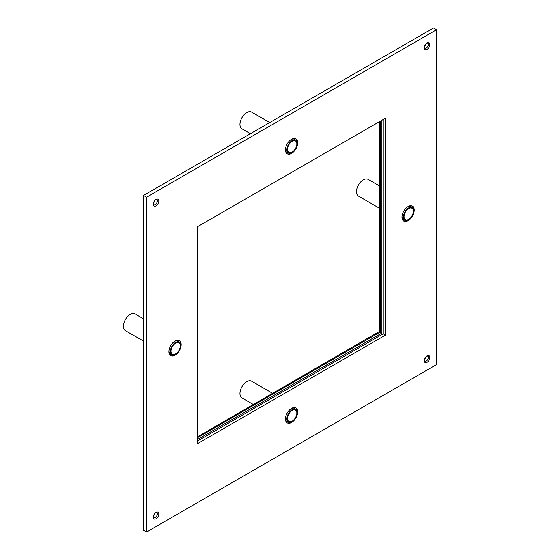 <?xml version="1.0" encoding="UTF-8"?>
<svg xmlns="http://www.w3.org/2000/svg" width="560" height="560" viewBox="0 0 560 560"><rect width="100%" height="100%" fill="white"/><g stroke="black" fill="none" stroke-linecap="round" stroke-linejoin="round"><path stroke-width="0.84" d="M294.854 150.388A8.645 4.991 -60 0 1 291.578 153.384A8.645 4.991 -60 0 1 285.467 149.856A8.645 4.991 -60 0 1 291.578 139.272L291.578 139.272A8.645 4.991 -60 0 1 296.933 139.839A8.645 4.991 -60 0 1 296.73 147.14M295.183 139.797A7.567 4.368 120 0 0 294.602 139.335A7.567 4.368 120 0 0 291.186 139.517M411.376 217.665A8.645 4.991 -60 0 1 408.093 220.661A8.645 4.991 -60 0 1 401.989 217.133A8.645 4.991 -60 0 1 408.093 206.549L408.093 206.549A8.645 4.991 -60 0 1 413.455 207.116A8.645 4.991 -60 0 1 413.252 214.41M411.705 207.074A7.567 4.368 120 0 0 411.124 206.612A7.567 4.368 120 0 0 407.701 206.787M294.854 419.482A8.645 4.991 -60 0 1 291.578 422.478A8.645 4.991 -60 0 1 285.467 418.95A8.645 4.991 -60 0 1 291.578 408.366L291.578 408.366A8.645 4.991 -60 0 1 296.933 408.933A8.645 4.991 -60 0 1 296.73 416.234M295.183 408.891A7.567 4.368 120 0 0 294.602 408.429A7.567 4.368 120 0 0 291.186 408.611M178.332 352.212A8.645 4.991 -60 0 1 175.056 355.208A8.645 4.991 -60 0 1 168.945 351.68A8.645 4.991 -60 0 1 175.056 341.096L175.056 341.096A8.645 4.991 -60 0 1 180.411 341.663A8.645 4.991 -60 0 1 180.215 348.957M178.661 341.614A7.567 4.368 120 0 0 178.08 341.159A7.567 4.368 120 0 0 174.664 341.334M427.077 355.908L427.077 355.908A3.92 2.261 -60 0 1 429.842 357.511A3.92 2.261 -60 0 1 427.077 362.306A3.92 2.261 -60 0 1 424.305 360.71A3.92 2.261 -60 0 1 427.077 355.908L427.077 355.908M424.333 360.213A2.842 1.645 120 0 0 424.893 361.13A2.842 1.645 120 0 0 426.314 360.99A2.842 1.645 120 0 0 428.176 358.484A2.842 1.645 120 0 0 427.735 356.209A2.842 1.645 120 0 0 426.664 356.181M427.077 42.987L427.077 42.987A3.92 2.261 -60 0 1 429.842 44.59A3.92 2.261 -60 0 1 427.077 49.385A3.92 2.261 -60 0 1 424.305 47.789A3.92 2.261 -60 0 1 427.077 42.987L427.077 42.987M424.333 47.299A2.842 1.645 120 0 0 424.893 48.216A2.842 1.645 120 0 0 426.314 48.069A2.842 1.645 120 0 0 428.176 45.563A2.842 1.645 120 0 0 427.735 43.288A2.842 1.645 120 0 0 426.664 43.26M156.079 199.444L156.079 199.444A3.92 2.261 -60 0 1 158.851 201.047A3.92 2.261 -60 0 1 156.079 205.842A3.92 2.261 -60 0 1 153.307 204.246A3.92 2.261 -60 0 1 156.079 199.444L156.079 199.444M153.335 203.756A2.842 1.645 120 0 0 153.895 204.673A2.842 1.645 120 0 0 155.316 204.533A2.842 1.645 120 0 0 157.178 202.02A2.842 1.645 120 0 0 156.744 199.745A2.842 1.645 120 0 0 155.666 199.717M156.079 512.365L156.079 512.365A3.92 2.261 -60 0 1 158.851 513.968A3.92 2.261 -60 0 1 156.079 518.763A3.92 2.261 -60 0 1 153.307 517.167A3.92 2.261 -60 0 1 156.079 512.365L156.079 512.365M153.335 516.677A2.842 1.645 120 0 0 153.895 517.594A2.842 1.645 120 0 0 155.316 517.447A2.842 1.645 120 0 0 157.178 514.941A2.842 1.645 120 0 0 156.744 512.666A2.842 1.645 120 0 0 155.666 512.638M153.531 515.788A2.842 1.645 120 0 0 154.994 513.247M153.531 202.867A2.842 1.645 120 0 0 154.994 200.326M424.522 46.41A2.842 1.645 120 0 0 425.992 43.869M424.522 359.324A2.842 1.645 120 0 0 425.992 356.79M436.562 29.75L433.524 28L143.556 195.412L143.556 530.25L146.587 532L436.562 364.588L436.562 29.75L146.587 197.169L146.587 532M143.556 195.412L146.587 197.169M197.638 443.583L385.511 335.111L385.511 118.174L197.638 226.639L197.638 443.583M197.638 440.951L383.236 333.795L385.511 335.111M383.236 333.795L383.236 119.49M197.638 439.418L381.906 333.032L381.906 120.253M380.387 121.128L380.198 332.045L381.906 333.032M380.198 332.045L197.638 437.661M197.638 436.786L379.631 331.324L379.631 121.569M168.959 351.218A7.567 4.368 120 0 0 170.513 354.263A7.567 4.368 120 0 0 171.199 354.536M285.481 418.488A7.567 4.368 120 0 0 287.035 421.54A7.567 4.368 120 0 0 287.721 421.813M401.996 216.671A7.567 4.368 120 0 0 403.55 219.723A7.567 4.368 120 0 0 404.243 219.996M285.481 149.401A7.567 4.368 120 0 0 287.035 152.446A7.567 4.368 120 0 0 287.721 152.719M404.033 216.65A6.601 3.815 120 0 0 405.405 219.674A6.601 3.815 120 0 0 410.487 217.903A6.601 3.815 120 0 0 413.371 211.26A6.601 3.815 120 0 0 412.006 208.236A6.601 3.815 120 0 0 406.917 210.007A6.601 3.815 120 0 0 404.033 216.65M413.98 210.91A7.462 4.305 120 0 0 412.433 207.494A7.462 4.305 120 0 0 406.686 209.489A7.462 4.305 120 0 0 403.431 217A7.462 4.305 120 0 0 404.971 220.416A7.462 4.305 120 0 0 410.725 218.414A7.462 4.305 120 0 0 413.98 210.91M379.631 208.327L358.477 196.112A9.66 5.579 -60 0 1 356.475 191.688A9.66 5.579 -60 0 1 360.696 181.965A9.66 5.579 -60 0 1 368.144 179.382L379.631 186.011M292.18 152.068A6.601 3.815 120 0 0 296.499 146.251A6.601 3.815 120 0 0 295.484 140.966A6.601 3.815 120 0 0 292.18 141.288A6.601 3.815 120 0 0 287.868 147.105A6.601 3.815 120 0 0 288.883 152.397A6.601 3.815 120 0 0 292.18 152.068M292.18 140.588A7.462 4.305 120 0 0 287.308 147.161A7.462 4.305 120 0 0 288.456 153.139A7.462 4.305 120 0 0 292.18 152.775A7.462 4.305 120 0 0 297.059 146.195A7.462 4.305 120 0 0 295.911 140.217A7.462 4.305 120 0 0 292.18 140.588M250.411 133.721L241.962 128.842A9.66 5.579 -60 0 1 240.478 121.1A9.66 5.579 -60 0 1 246.792 112.581A9.66 5.579 -60 0 1 251.622 112.105L269.738 122.563M180.334 345.807A6.601 3.815 120 0 0 178.962 342.783A6.601 3.815 120 0 0 173.88 344.554A6.601 3.815 120 0 0 170.996 351.197A6.601 3.815 120 0 0 172.361 354.214A6.601 3.815 120 0 0 177.45 352.45A6.601 3.815 120 0 0 180.334 345.807M170.387 351.547A7.462 4.305 120 0 0 171.934 354.963A7.462 4.305 120 0 0 177.681 352.961A7.462 4.305 120 0 0 180.936 345.457A7.462 4.305 120 0 0 179.396 342.041A7.462 4.305 120 0 0 173.642 344.036A7.462 4.305 120 0 0 170.387 351.547M143.556 341.117L125.44 330.659A9.66 5.579 -60 0 1 123.438 326.235A9.66 5.579 -60 0 1 127.652 316.512A9.66 5.579 -60 0 1 135.1 313.922L143.556 318.808M292.18 410.382A6.601 3.815 120 0 0 287.868 416.199A6.601 3.815 120 0 0 288.883 421.491A6.601 3.815 120 0 0 292.18 421.162A6.601 3.815 120 0 0 296.499 415.345A6.601 3.815 120 0 0 295.484 410.053A6.601 3.815 120 0 0 292.18 410.382M292.18 421.869A7.462 4.305 120 0 0 297.059 415.289A7.462 4.305 120 0 0 295.911 409.311A7.462 4.305 120 0 0 292.18 409.682A7.462 4.305 120 0 0 287.308 416.255A7.462 4.305 120 0 0 288.456 422.233A7.462 4.305 120 0 0 292.18 421.869M253.449 404.565L241.962 397.936A9.66 5.579 -60 0 1 240.478 390.194A9.66 5.579 -60 0 1 246.792 381.675A9.66 5.579 -60 0 1 251.622 381.199L272.769 393.407M379.631 331.324L380.387 331.765M380.051 332.353L379.288 331.912M412.433 207.494L410.431 206.339M404.971 220.416L402.969 219.261M288.456 153.139L286.454 151.984M295.911 140.217L293.909 139.062M171.934 354.963L169.932 353.808M179.396 342.041L177.394 340.886M295.911 409.311L293.909 408.156M288.456 422.233L286.454 421.078"/></g></svg>
